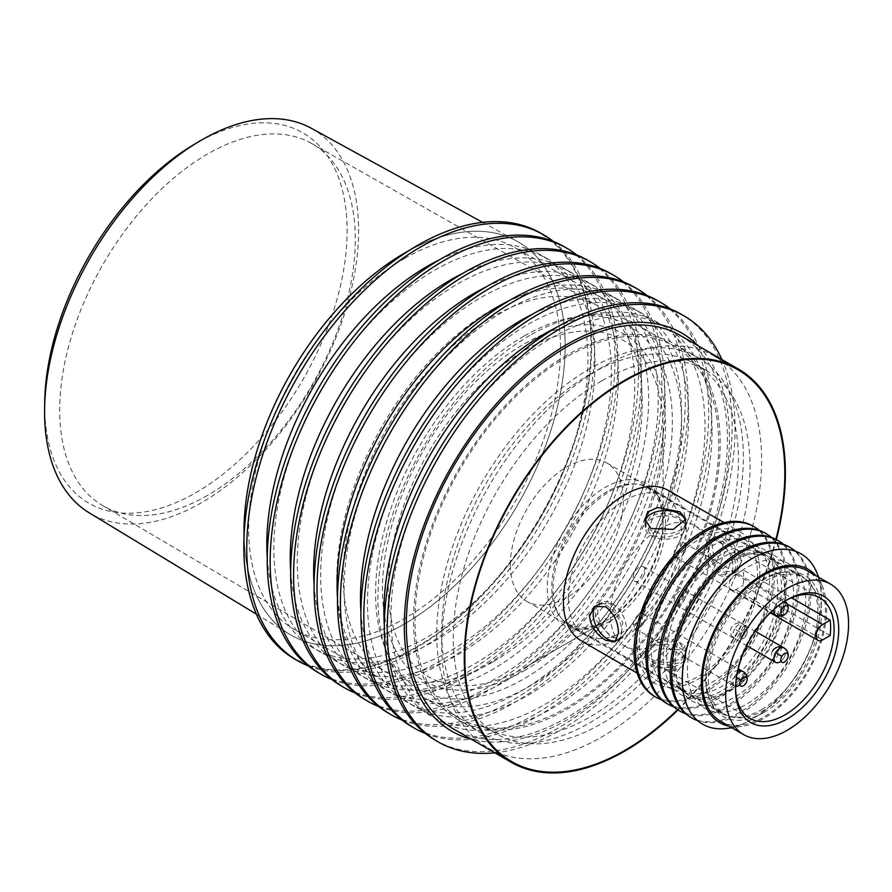 <?xml version="1.0" encoding="UTF-8"?>
<svg xmlns="http://www.w3.org/2000/svg" width="892" height="892" viewBox="0 0 892 892"><rect width="100%" height="100%" fill="white"/><g stroke="black" fill="none" stroke-linecap="round" stroke-linejoin="round"><path stroke-width="0.67" stroke-dasharray="4.46 3.34" d="M651.149 658.909A20.17 11.641 0 0 0 673.126 661.44A20.17 11.641 0 0 0 685.58 650.681A20.17 11.641 0 0 0 679.671 642.452A20.17 11.641 0 0 0 657.694 639.921A20.17 11.641 0 0 0 645.251 650.681A20.17 11.641 0 0 0 651.149 658.909M679.671 647.804A20.17 11.641 180 0 1 685.58 656.033A20.17 11.641 180 0 1 673.126 666.792A20.17 11.641 180 0 1 651.149 664.272A20.17 11.641 180 0 1 645.251 656.033A20.17 11.641 180 0 1 657.694 645.284A20.17 11.641 180 0 1 679.671 647.804M679.671 519.289A20.17 11.641 180 0 1 685.58 527.529A20.17 11.641 180 0 1 673.126 538.277A20.17 11.641 180 0 1 651.149 535.758A20.17 11.641 180 0 1 645.251 527.529A20.17 11.641 180 0 1 657.694 516.769A20.17 11.641 180 0 1 679.671 519.289M645.262 521.664A20.17 11.641 0 0 0 645.251 522.177A20.17 11.641 0 0 0 651.149 530.405A20.17 11.641 0 0 0 673.126 532.925A20.17 11.641 0 0 0 685.58 522.177A20.17 11.641 0 0 0 685.491 521.106M612.09 603.427A20.17 11.641 60 0 1 625.259 621.2A20.17 11.641 60 0 1 622.17 637.356A20.17 11.641 60 0 1 612.09 636.353A20.17 11.641 60 0 1 598.911 618.591A20.17 11.641 60 0 1 602 602.423A20.17 11.641 60 0 1 612.09 603.427M616.562 640.489A20.17 11.641 -120 0 0 617.532 640.032A20.17 11.641 -120 0 0 620.62 623.876A20.17 11.641 -120 0 0 607.452 606.103A20.17 11.641 -120 0 0 597.361 605.111A20.17 11.641 -120 0 0 596.926 605.378M718.74 574.783A20.17 11.641 -120 0 0 728.82 575.775A20.17 11.641 -120 0 0 731.908 559.618A20.17 11.641 -120 0 0 718.74 541.845A20.17 11.641 -120 0 0 708.661 540.853A20.17 11.641 -120 0 0 705.561 557.009A20.17 11.641 -120 0 0 718.74 574.783M723.379 539.169A20.17 11.641 60 0 1 736.547 556.942A20.17 11.641 60 0 1 733.458 573.099A20.17 11.641 60 0 1 723.379 572.106A20.17 11.641 60 0 1 710.199 554.333A20.17 11.641 60 0 1 713.299 538.177A20.17 11.641 60 0 1 723.379 539.169M722.219 557.645A78.697 45.436 120 0 0 672.155 622.75A78.697 45.436 120 0 0 678.511 686.896A78.697 45.436 120 0 0 682.871 690.051A78.697 45.436 120 0 0 722.219 686.16A78.697 45.436 120 0 0 773.632 616.807A78.697 45.436 120 0 0 761.567 553.742A78.697 45.436 120 0 0 756.65 551.546A78.697 45.436 120 0 0 722.219 557.645M729.177 560.321A80.336 46.384 120 0 0 678.065 626.786A80.336 46.384 120 0 0 684.554 692.27A80.336 46.384 120 0 0 729.177 691.512A80.336 46.384 120 0 0 782.841 616.405A80.336 46.384 120 0 0 764.321 554.099A80.336 46.384 120 0 0 729.177 560.321M607.452 491.38A78.697 45.436 120 0 0 556.039 560.733A78.697 45.436 120 0 0 568.104 623.787A78.697 45.436 120 0 0 607.452 619.895A78.697 45.436 120 0 0 658.853 550.542A78.697 45.436 120 0 0 646.8 487.489A78.697 45.436 120 0 0 607.452 491.38M729.177 561.659A78.697 45.436 120 0 0 677.764 631.012A78.697 45.436 120 0 0 689.828 694.065A78.697 45.436 120 0 0 729.177 690.174A78.697 45.436 120 0 0 780.589 620.821A78.697 45.436 120 0 0 768.525 557.768A78.697 45.436 120 0 0 729.177 561.659M763.953 581.74A78.697 45.436 120 0 0 712.541 651.082A78.697 45.436 120 0 0 724.605 714.146A78.697 45.436 120 0 0 763.953 710.255A78.697 45.436 120 0 0 815.366 640.902A78.697 45.436 120 0 0 803.302 577.838A78.697 45.436 120 0 0 763.953 581.74M720.502 721.249A86.892 50.164 120 0 0 763.953 716.945A86.892 50.164 120 0 0 820.718 640.367A86.892 50.164 120 0 0 807.394 570.746M785.963 600.506A69.676 40.229 120 0 0 784.815 601.152L787.134 599.814L784.815 601.152A69.676 40.229 120 0 0 735.554 686.483A69.676 40.229 120 0 0 735.566 687.799M659.612 528.867A69.676 40.229 -60 0 1 694.455 525.41A69.676 40.229 -60 0 1 705.137 581.249A69.676 40.229 -60 0 1 659.612 642.653A69.676 40.229 -60 0 1 624.779 646.098A69.676 40.229 -60 0 1 614.097 590.27A69.676 40.229 -60 0 1 659.612 528.867M830.162 635.55L743.214 585.353A69.676 40.229 120 0 0 743.214 569.955L791.483 597.83M743.214 569.955L735.699 574.292A9.422 5.441 -60 0 0 729.533 582.599A9.422 5.441 -60 0 0 730.983 590.158A9.422 5.441 -60 0 0 735.688 589.69L743.214 585.353M643.299 576.343A8.363 4.828 120 0 0 643.299 566.688A8.363 4.828 120 0 0 634.937 571.516A8.363 4.828 120 0 0 634.937 581.171A8.363 4.828 120 0 0 643.299 576.343M684.287 600.004A8.363 4.828 120 0 0 684.287 590.348A8.363 4.828 120 0 0 675.924 595.176A8.363 4.828 120 0 0 675.924 604.832A8.363 4.828 120 0 0 684.287 600.004M684.287 552.672A8.363 4.828 120 0 0 684.287 543.016A8.363 4.828 120 0 0 675.924 547.844A8.363 4.828 120 0 0 675.924 557.5A8.363 4.828 120 0 0 684.287 552.672M643.299 623.664A8.363 4.828 120 0 0 643.299 614.008A8.363 4.828 120 0 0 634.937 618.836A8.363 4.828 120 0 0 634.937 628.492A8.363 4.828 120 0 0 643.299 623.664M736.469 677.452L734.64 676.404A8.363 4.828 120 0 0 734.64 686.059A8.363 4.828 120 0 0 735.599 686.394M739.981 684.844A8.363 4.828 120 0 0 743.003 681.232L746.058 682.993A5.185 2.999 120 0 0 746.938 680.819M780.968 661.173A8.363 4.828 120 0 0 783.99 657.56L787.034 659.322A5.185 2.999 120 0 0 787.926 657.159M734.64 629.072A8.363 4.828 120 0 0 734.64 638.728A8.363 4.828 120 0 0 743.003 633.9L746.058 635.662A5.185 2.999 120 0 0 746.938 633.487A5.185 2.999 120 0 0 745.389 629.451A5.185 2.999 120 0 0 740.862 632.662L734.64 629.072A8.363 4.828 120 0 1 743.003 624.244A8.363 4.828 120 0 1 743.003 633.9M740.862 632.662A5.185 2.999 120 0 0 740.338 638.193A5.185 2.999 120 0 0 744.619 637.512A5.185 2.999 120 0 0 746.058 635.662M609.269 621.612A79.511 45.905 120 0 0 658.932 497.569A79.511 45.905 120 0 0 649.03 487.824A79.511 45.905 120 0 0 609.269 491.771A79.511 45.905 120 0 0 557.322 561.837A79.511 45.905 120 0 0 569.509 625.548A79.511 45.905 120 0 0 582.9 629.25A79.511 45.905 120 0 0 609.269 621.612M605.166 621.211L605.166 621.211A81.919 47.298 120 0 0 663.091 520.883A81.919 47.298 120 0 0 656.334 493.421A81.919 47.298 120 0 0 605.166 487.433A81.919 47.298 120 0 0 548.959 570.612A81.919 47.298 120 0 0 578.005 629.083A81.919 47.298 120 0 0 605.166 621.211L525.678 667.104A194.333 112.202 120 0 0 663.091 429.085A194.333 112.202 120 0 0 525.678 349.753A194.333 112.202 120 0 0 388.254 587.761A194.333 112.202 120 0 0 525.678 667.104L605.166 621.211M763.953 712.463A81.406 46.997 120 0 0 820.562 625.37A81.406 46.997 120 0 0 784.492 572.04A81.406 46.997 120 0 0 763.953 579.521A81.406 46.997 120 0 0 710.177 700.755A81.406 46.997 120 0 0 763.953 712.463M761.634 709.586A79.511 45.905 120 0 0 813.582 639.508A79.511 45.905 120 0 0 801.395 575.797A79.511 45.905 120 0 0 781.693 572.419A79.511 45.905 120 0 0 761.634 579.733A79.511 45.905 120 0 0 709.107 698.146A79.511 45.905 120 0 0 721.873 713.522A79.511 45.905 120 0 0 761.634 709.586M727.08 728.396A98.365 56.798 120 0 0 751.9 719.353A98.365 56.798 120 0 0 816.882 572.865M728.987 726.144A88.531 51.112 120 0 0 741.62 726.423A88.531 51.112 120 0 0 763.953 718.283A88.531 51.112 120 0 0 822.435 586.434A88.531 51.112 120 0 0 815.879 575.641M702.673 724.204A98.365 56.798 120 0 0 751.811 719.309A98.365 56.798 120 0 0 821.365 598.822A98.365 56.798 120 0 0 801.038 553.821M601.654 367.56A226.245 130.622 120 0 0 453.85 566.933A226.245 130.622 120 0 0 488.526 748.232A226.245 130.622 120 0 0 601.654 737.026A226.245 130.622 120 0 0 749.458 537.653A226.245 130.622 120 0 0 714.771 356.354A226.245 130.622 120 0 0 601.654 367.56M590.058 374.25A209.854 121.156 120 0 0 452.969 559.184A209.854 121.156 120 0 0 485.137 727.337A209.854 121.156 120 0 0 590.058 716.945A209.854 121.156 120 0 0 727.147 532.022A209.854 121.156 120 0 0 694.979 363.858A209.854 121.156 120 0 0 590.058 374.25M601.654 380.94A209.854 121.156 120 0 0 464.554 565.874A209.854 121.156 120 0 0 496.721 734.027A209.854 121.156 120 0 0 601.654 723.635A209.854 121.156 120 0 0 738.743 538.712A209.854 121.156 120 0 0 706.576 370.548A209.854 121.156 120 0 0 601.654 380.94M566.877 355.172A216.823 125.181 120 0 0 425.228 546.238A216.823 125.181 120 0 0 458.466 719.989A216.823 125.181 120 0 0 566.877 709.251A216.823 125.181 120 0 0 708.516 518.185A216.823 125.181 120 0 0 675.277 344.435A216.823 125.181 120 0 0 566.877 355.172M590.058 368.563A216.823 125.181 120 0 0 448.408 559.63A216.823 125.181 120 0 0 481.647 733.369A216.823 125.181 120 0 0 590.058 722.632A216.823 125.181 120 0 0 731.708 531.565A216.823 125.181 120 0 0 698.469 357.826A216.823 125.181 120 0 0 590.058 368.563M529.77 335.437A214.771 123.999 120 0 0 386.972 652.922A214.771 123.999 120 0 0 422.384 696.797A214.771 123.999 120 0 0 529.77 686.16A214.771 123.999 120 0 0 670.082 496.9A214.771 123.999 120 0 0 637.156 324.8A214.771 123.999 120 0 0 581.461 316.058A214.771 123.999 120 0 0 529.77 335.437M566.877 356.845A214.771 123.999 120 0 0 426.566 546.105A214.771 123.999 120 0 0 459.492 718.216A214.771 123.999 120 0 0 566.877 707.579A214.771 123.999 120 0 0 707.178 518.319A214.771 123.999 120 0 0 674.263 346.207A214.771 123.999 120 0 0 566.877 356.845M523.983 336.106A209.854 121.156 120 0 0 384.452 646.321A209.854 121.156 120 0 0 523.983 678.79A209.854 121.156 120 0 0 670.137 452.668A209.854 121.156 120 0 0 574.481 317.173A209.854 121.156 120 0 0 523.983 336.106M523.983 670.862A200.131 115.547 120 0 0 665.499 425.74A200.131 115.547 120 0 0 523.983 344.033A200.131 115.547 120 0 0 382.467 589.155A200.131 115.547 120 0 0 523.983 670.862M611.087 637.2L620.375 638.772L622.85 622.716L611.087 603.739L599.881 603.271L595.042 610.095L596.079 620.096L611.087 637.2M725.118 571.359L736.246 571.872L741.341 561.993C739.914 551.669 734.506 543.629 725.118 537.898L715.752 536.382L712.362 545.268C712.652 556.251 716.9 564.948 725.118 571.359M719.744 541.009L734.74 558.113L735.777 568.115L730.938 574.939L719.744 574.47L707.98 555.493L710.445 539.437L719.744 541.009M679.905 518.007C670.249 512.677 660.582 511.952 650.926 515.81L644.916 525.265L650.926 534.743C660.582 538.578 670.238 537.854 679.905 532.546L685.903 525.265L679.905 518.007M679.905 643.466L685.903 652.944L679.905 662.399C670.238 666.257 660.582 665.532 650.926 660.203L644.916 652.944L650.926 645.663C660.582 640.356 670.249 639.62 679.905 643.466M679.905 649.688L657.582 648.83L644.916 659.054L650.926 666.413L673.237 670.695L682.425 666.569L685.903 659.054L679.905 649.688M581.394 640.924A86.892 50.164 120 0 0 648.35 617.654A86.892 50.164 120 0 0 686.283 530.205A86.892 50.164 120 0 0 668.286 490.422M759.794 572.642A86.892 50.164 -60 0 1 721.862 660.091A86.892 50.164 -60 0 1 654.906 683.372A86.892 50.164 -60 0 1 636.91 643.589A86.892 50.164 -60 0 1 674.831 556.151A86.892 50.164 -60 0 1 741.798 532.87A86.892 50.164 -60 0 1 759.794 572.642M654.438 696.351A98.365 56.798 120 0 0 703.621 691.478A98.365 56.798 120 0 0 773.174 571.003A98.365 56.798 120 0 0 752.803 525.968M759.293 530.372A98.365 56.798 -60 0 1 774.68 571.872A98.365 56.798 -60 0 1 705.126 692.348A98.365 56.798 -60 0 1 661.496 699.774M666.48 703.309A98.365 56.798 120 0 0 715.663 698.436A98.365 56.798 120 0 0 785.228 577.96A98.365 56.798 120 0 0 764.857 532.925M771.346 537.33A98.365 56.798 -60 0 1 786.733 578.83A98.365 56.798 -60 0 1 717.179 699.306A98.365 56.798 -60 0 1 673.549 706.732M678.533 710.266A98.365 56.798 120 0 0 727.716 705.394A98.365 56.798 120 0 0 797.27 584.918A98.365 56.798 120 0 0 776.899 539.883M783.399 544.287A98.365 56.798 -60 0 1 798.775 585.788A98.365 56.798 -60 0 1 729.221 706.263A98.365 56.798 -60 0 1 685.591 713.689M690.575 717.224A98.365 56.798 120 0 0 739.769 712.351A98.365 56.798 120 0 0 809.323 591.875A98.365 56.798 120 0 0 788.952 546.841M795.441 551.245A98.365 56.798 -60 0 1 810.828 592.745A98.365 56.798 -60 0 1 741.274 713.221A98.365 56.798 -60 0 1 697.644 720.647M805.666 601.81A83.614 48.279 -60 0 1 746.537 704.212A83.614 48.279 -60 0 1 687.42 670.082A83.614 48.279 -60 0 1 746.537 567.669A83.614 48.279 -60 0 1 805.666 601.81M793.612 594.852A83.614 48.279 -60 0 1 734.495 697.254A83.614 48.279 -60 0 1 675.367 663.124A83.614 48.279 -60 0 1 734.495 560.711A83.614 48.279 -60 0 1 793.612 594.852M781.57 587.895A83.614 48.279 -60 0 1 722.442 690.297A83.614 48.279 -60 0 1 663.325 656.166A83.614 48.279 -60 0 1 722.442 553.765A83.614 48.279 -60 0 1 781.57 587.895M769.517 580.937A83.614 48.279 -60 0 1 710.4 683.35A83.614 48.279 -60 0 1 651.272 649.209A83.614 48.279 -60 0 1 710.4 546.807A83.614 48.279 -60 0 1 769.517 580.937M757.475 573.98A83.614 48.279 -60 0 1 698.347 676.392A83.614 48.279 -60 0 1 639.229 642.251A83.614 48.279 -60 0 1 698.347 539.85A83.614 48.279 -60 0 1 757.475 573.98M677.541 709.664A226.245 130.622 120 0 0 775.895 539.326M409.618 250.195L417.523 245.635A245.389 141.672 -60 0 1 591.039 345.806A245.389 141.672 -60 0 1 417.523 646.343A245.389 141.672 -60 0 1 244.007 546.16A245.389 141.672 -60 0 1 417.523 245.635L409.618 250.195M244.007 531.208A227.07 131.102 120 0 0 404.567 623.909A227.07 131.102 120 0 0 565.138 345.806A227.07 131.102 120 0 0 404.567 253.105A227.07 131.102 -60 0 1 516.691 241.063A227.07 131.102 -60 0 1 553.285 422.54A227.07 131.102 -60 0 1 404.567 623.909A227.07 131.102 -60 0 1 289.644 634.335A227.07 131.102 -60 0 1 244.062 535.836M294.75 659.077A245.924 141.984 120 0 0 417.712 646.89A245.924 141.984 120 0 0 591.608 345.695A245.924 141.984 120 0 0 540.675 233.124M308.353 665.934A245.924 141.984 120 0 0 420.645 648.584A245.924 141.984 120 0 0 594.54 347.389A245.924 141.984 120 0 0 553.419 241.464M318.176 672.59A245.924 141.984 120 0 0 507.682 606.705A245.924 141.984 120 0 0 615.023 359.22A245.924 141.984 120 0 0 564.09 246.638M331.768 679.459A245.924 141.984 120 0 0 517.248 601.197A245.924 141.984 120 0 0 617.955 360.914A245.924 141.984 120 0 0 576.834 254.989M594.964 363.033A227.07 131.102 120 0 0 547.933 259.081A227.07 131.102 120 0 0 372.956 319.916A227.07 131.102 120 0 0 273.833 548.424A227.07 131.102 120 0 0 320.864 652.375A227.07 131.102 120 0 0 495.84 591.541A227.07 131.102 120 0 0 594.964 363.033M439.176 259.962A227.07 131.102 -60 0 1 540.909 255.023A227.07 131.102 -60 0 1 587.939 358.974A227.07 131.102 -60 0 1 488.827 587.493A227.07 131.102 -60 0 1 313.839 648.328A227.07 131.102 -60 0 1 267.254 557.756M341.591 686.115A245.924 141.984 120 0 0 531.097 620.23A245.924 141.984 120 0 0 638.449 372.745A245.924 141.984 120 0 0 587.516 260.163M355.194 692.972A245.924 141.984 120 0 0 540.663 614.722A245.924 141.984 120 0 0 641.37 374.428A245.924 141.984 120 0 0 600.26 268.503M618.379 376.547A227.07 131.102 120 0 0 571.348 272.595A227.07 131.102 120 0 0 396.371 333.43A227.07 131.102 120 0 0 297.248 561.949A227.07 131.102 120 0 0 344.279 665.9A227.07 131.102 120 0 0 519.255 605.066A227.07 131.102 120 0 0 618.379 376.547M462.591 273.487A227.07 131.102 -60 0 1 564.324 268.548A227.07 131.102 -60 0 1 611.354 372.499A227.07 131.102 -60 0 1 512.242 601.007A227.07 131.102 -60 0 1 337.265 661.842A227.07 131.102 -60 0 1 290.669 571.27M365.006 699.629A245.924 141.984 120 0 0 554.512 633.744A245.924 141.984 120 0 0 661.864 386.258A245.924 141.984 120 0 0 610.931 273.677M378.609 706.497A245.924 141.984 120 0 0 564.078 628.236A245.924 141.984 120 0 0 664.785 387.953A245.924 141.984 120 0 0 623.675 282.028M641.794 390.072A227.07 131.102 120 0 0 594.763 286.12A227.07 131.102 120 0 0 419.786 346.955A227.07 131.102 120 0 0 320.674 575.463A227.07 131.102 120 0 0 367.705 679.414A227.07 131.102 120 0 0 542.682 618.58A227.07 131.102 120 0 0 641.794 390.072M486.017 287.001A227.07 131.102 -60 0 1 587.75 282.073A227.07 131.102 -60 0 1 634.769 386.013A227.07 131.102 -60 0 1 535.657 614.532A227.07 131.102 -60 0 1 360.68 675.367A227.07 131.102 -60 0 1 314.084 584.795M388.421 713.154A245.924 141.984 120 0 0 577.938 647.269A245.924 141.984 120 0 0 685.279 399.783A245.924 141.984 120 0 0 634.346 287.202M402.024 720.022A245.924 141.984 120 0 0 587.505 641.761A245.924 141.984 120 0 0 688.211 401.467A245.924 141.984 120 0 0 647.09 295.542M665.209 403.585A227.07 131.102 120 0 0 618.189 299.645A227.07 131.102 120 0 0 443.201 360.48A227.07 131.102 120 0 0 344.089 588.988A227.07 131.102 120 0 0 391.12 692.939A227.07 131.102 120 0 0 566.097 632.105A227.07 131.102 120 0 0 665.209 403.585M509.432 300.526A227.07 131.102 -60 0 1 611.165 295.587A227.07 131.102 -60 0 1 658.196 399.538A227.07 131.102 -60 0 1 559.072 628.046A227.07 131.102 -60 0 1 384.095 688.88A227.07 131.102 -60 0 1 337.499 598.309M411.848 726.679A245.924 141.984 120 0 0 601.353 660.794A245.924 141.984 120 0 0 708.694 413.297A245.924 141.984 120 0 0 657.761 300.727M425.439 733.536A245.924 141.984 120 0 0 610.92 655.274A245.924 141.984 120 0 0 711.626 414.992A245.924 141.984 120 0 0 670.505 309.067M688.635 417.11A227.07 131.102 120 0 0 641.604 313.159A227.07 131.102 120 0 0 466.627 373.993A227.07 131.102 120 0 0 367.504 602.513A227.07 131.102 120 0 0 414.535 706.453A227.07 131.102 120 0 0 589.512 645.618A227.07 131.102 120 0 0 688.635 417.11M532.847 314.04A227.07 131.102 -60 0 1 634.58 309.111A227.07 131.102 -60 0 1 681.611 413.052A227.07 131.102 -60 0 1 582.498 641.571A227.07 131.102 -60 0 1 407.51 702.405A227.07 131.102 -60 0 1 360.925 611.834M435.263 740.193A245.924 141.984 120 0 0 624.768 674.307A245.924 141.984 120 0 0 732.12 426.822A245.924 141.984 120 0 0 681.187 314.24M494.837 752.815A245.924 141.984 120 0 0 735.041 428.506A245.924 141.984 120 0 0 721.896 359.521M712.05 430.624A227.07 131.102 120 0 0 665.019 326.684A227.07 131.102 120 0 0 490.043 387.518A227.07 131.102 120 0 0 390.919 616.026A227.07 131.102 120 0 0 437.95 719.978A227.07 131.102 120 0 0 612.927 659.143A227.07 131.102 120 0 0 712.05 430.624M556.262 327.565A227.07 131.102 -60 0 1 657.995 322.625A227.07 131.102 -60 0 1 705.026 426.577A227.07 131.102 -60 0 1 605.913 655.085A227.07 131.102 -60 0 1 430.936 715.919A227.07 131.102 -60 0 1 384.34 625.348M698.391 345.951A229.902 132.73 -60 0 1 729.433 438.362A229.902 132.73 -60 0 1 640.679 656.858A229.902 132.73 -60 0 1 471.322 739.245M680.406 335.559A227.07 131.102 -60 0 1 727.437 439.511A227.07 131.102 -60 0 1 628.314 668.03A227.07 131.102 -60 0 1 453.337 728.864M568.327 598.309A79.923 46.15 -60 0 1 603.215 517.873A79.923 46.15 -60 0 1 664.796 496.465A79.923 46.15 -60 0 1 681.354 533.048A79.923 46.15 -60 0 1 646.466 613.484A79.923 46.15 -60 0 1 584.873 634.892A79.923 46.15 -60 0 1 568.327 598.309M510.358 564.837A79.923 46.15 -60 0 1 545.246 484.412A79.923 46.15 -60 0 1 606.839 462.993A79.923 46.15 -60 0 1 623.385 499.587A79.923 46.15 -60 0 1 588.497 580.012A79.923 46.15 -60 0 1 526.916 601.431A79.923 46.15 -60 0 1 510.358 564.837M776.352 539.571A227.07 131.102 -60 0 1 677.987 709.943M311.241 128.236A222.063 128.203 -60 0 1 347.033 305.7A222.063 128.203 -60 0 1 201.592 502.631A222.063 128.203 -60 0 1 89.2 512.822M193.207 144.995A213.857 123.475 -60 0 1 195.894 143.411A213.857 123.475 -60 0 1 347.122 230.727A213.857 123.475 -60 0 1 195.894 492.652A213.857 123.475 -60 0 1 44.7 402.225M492.674 309.323A220.514 127.311 -60 0 1 602.936 298.407A220.514 127.311 -60 0 1 636.732 475.102A220.514 127.311 -60 0 1 492.674 669.424A220.514 127.311 -60 0 1 382.423 680.34A220.514 127.311 -60 0 1 348.627 503.645A220.514 127.311 -60 0 1 492.674 309.323M404.567 258.457A220.514 127.311 -60 0 1 514.829 247.541A220.514 127.311 -60 0 1 548.625 424.235A220.514 127.311 -60 0 1 404.567 618.557A220.514 127.311 -60 0 1 294.315 629.473A220.514 127.311 -60 0 1 260.52 452.779A220.514 127.311 -60 0 1 404.567 258.457M207.49 495.406A209.04 120.688 -60 0 1 102.524 505.496A209.04 120.688 -60 0 1 71.059 337.845A209.04 120.688 -60 0 1 207.49 154.048A209.04 120.688 -60 0 1 311.553 143.434A209.04 120.688 -60 0 1 344.167 310.784A209.04 120.688 -60 0 1 207.49 495.406M492.674 662.065A211.493 122.104 -60 0 1 386.481 672.267A211.493 122.104 -60 0 1 354.637 502.642A211.493 122.104 -60 0 1 492.674 316.693A211.493 122.104 -60 0 1 597.963 305.956A211.493 122.104 -60 0 1 630.967 475.28A211.493 122.104 -60 0 1 492.674 662.065M735.688 589.69L822.636 639.887M735.699 574.292L787.29 604.085M775.627 615.067A8.363 4.828 120 0 0 783.99 610.239A8.363 4.828 120 0 0 783.99 600.584A8.363 4.828 120 0 0 775.627 605.412A8.363 4.828 120 0 0 774.122 609.258M783.99 657.56A8.363 4.828 120 0 0 783.99 647.904M743.003 681.232A8.363 4.828 120 0 0 743.003 671.576M737.216 673.17A8.363 4.828 120 0 0 734.64 676.404M685.58 650.681L685.58 656.033M645.251 650.681L645.251 656.033M685.58 527.529L685.58 522.177M645.251 527.529L645.251 522.177M622.17 637.356L617.532 640.032M602 602.423L597.361 605.111M728.82 575.775L733.458 573.099M708.661 540.853L713.299 538.177M678.511 686.896L684.554 692.27M568.104 623.787L682.871 690.051M689.828 694.065L724.605 714.146M768.525 557.768L803.302 577.838M694.455 525.41L819.659 597.696M730.983 590.158L770.264 612.837M634.937 628.492L734.64 686.059A8.363 8.363 0 0 1 737.784 670.516M675.924 557.5L770.822 612.291M675.924 604.832L746.716 645.697M634.937 581.171L734.64 638.728A8.363 8.363 0 0 1 732.009 626.641A8.363 8.363 0 0 1 744.285 625.147A8.363 8.363 0 0 1 744.619 637.512M643.299 566.688L743.003 624.244A8.363 8.363 0 0 1 746.938 633.487M684.287 590.348L755.078 631.213M772.572 650.97A8.363 8.363 0 0 0 775.627 662.388M684.287 543.016L783.99 600.584A8.363 8.363 0 0 1 784.882 601.175M643.299 614.008L738.197 668.799M735.554 686.483L735.554 689.17M624.779 646.098L749.982 718.383M646.8 487.489L761.567 553.742M756.65 551.546L764.321 554.099M658.932 497.569L656.334 493.421M781.693 572.419L784.492 572.04M741.62 726.423L731.786 727.761M488.526 748.232L511.718 761.612M485.137 727.337L496.721 734.027M458.466 719.989L481.647 733.369M422.384 696.797L459.492 718.216M384.452 646.321L386.972 652.922M663.091 520.883L663.091 429.085M620.375 638.772L615.079 641.827M736.246 571.872L730.938 574.939M649.03 487.824L801.395 575.797M637.122 673.103L654.906 683.372M685.903 652.944L685.903 659.054M685.903 519.144L685.903 525.265M644.916 519.144L644.916 525.265M644.916 652.944L644.916 659.054M724.014 522.601L741.798 532.87M569.509 625.548L721.873 713.522M715.752 536.382L710.445 539.437M599.881 603.271L594.585 606.337M574.481 317.173L581.461 316.058M637.156 324.8L674.263 346.207M675.277 344.435L698.469 357.826M694.979 363.858L706.576 370.548M714.771 356.354L737.963 369.745M822.435 586.434L818.678 577.258M709.107 698.146L710.177 700.755M582.9 629.25L578.005 629.083M244.007 537.04L244.007 546.16M665.019 326.684L657.995 322.625M641.604 313.159L634.58 309.111M618.189 299.645L611.165 295.587M594.763 286.12L587.75 282.073M571.348 272.595L564.324 268.548M547.933 259.081L540.909 255.023M664.796 496.465L606.839 462.993M584.873 634.892L526.916 601.431M320.864 652.375L313.839 648.328M344.279 665.9L337.265 661.842M367.705 679.414L360.68 675.367M391.12 692.939L384.095 688.88M414.535 706.453L407.51 702.405M437.95 719.978L430.936 715.919M482.594 222.342L516.691 241.063M602.936 298.407L514.829 247.541M102.524 505.496L386.481 672.267M311.553 143.434L597.963 305.956M382.423 680.34L294.315 629.473M256.383 614.164L289.644 634.335"/><path stroke-width="1.34" d="M685.491 521.106A20.17 11.641 0 0 0 679.671 513.937A20.17 11.641 0 0 0 658.106 511.317A20.17 11.641 0 0 0 645.262 521.664M596.926 605.378A20.17 11.641 -120 0 0 594.395 621.668A20.17 11.641 -120 0 0 607.452 639.04A20.17 11.641 -120 0 0 616.562 640.489M830.586 584.126L807.394 570.746A86.892 50.164 120 0 0 763.953 575.05A86.892 50.164 120 0 0 707.189 651.617A86.892 50.164 120 0 0 720.502 721.249L743.694 734.629A86.892 50.164 120 0 0 787.134 730.325A86.892 50.164 120 0 0 843.899 653.758A86.892 50.164 120 0 0 830.586 584.126A86.892 50.164 120 0 0 787.134 588.43A86.892 50.164 120 0 0 730.37 665.008A86.892 50.164 120 0 0 743.694 734.629M787.134 599.814L787.134 599.814A72.954 42.125 120 0 0 735.554 689.17A72.954 42.125 120 0 0 787.134 718.952A72.954 42.125 120 0 0 838.725 629.596A72.954 42.125 120 0 0 787.134 599.814L787.134 599.814M735.566 687.799A69.676 40.229 120 0 0 749.982 718.383A69.676 40.229 120 0 0 784.815 714.938A69.676 40.229 120 0 0 830.341 653.535A69.676 40.229 120 0 0 819.659 597.696A69.676 40.229 120 0 0 785.963 600.506M830.162 620.152A69.676 40.229 -60 0 1 830.162 635.55L822.636 639.887A9.422 5.441 -60 0 1 817.931 640.356A9.422 5.441 -60 0 1 816.481 632.796A9.422 5.441 -60 0 1 822.647 624.489L830.162 620.152L791.483 597.83M735.599 686.394A8.363 4.828 120 0 0 739.981 684.844M787.926 657.159A5.185 2.999 120 0 0 787.926 657.148A5.185 2.999 120 0 0 786.376 653.111A5.185 2.999 120 0 0 781.849 656.334L775.627 652.732A8.363 4.828 120 0 0 775.627 662.388A8.363 4.828 120 0 0 780.968 661.173M781.849 656.334A5.185 2.999 120 0 0 781.325 661.853A5.185 2.999 120 0 0 785.607 661.184A5.185 2.999 120 0 0 787.034 659.322M787.034 612.001A5.185 2.999 120 0 0 787.926 609.827A5.185 2.999 120 0 0 786.376 605.779A5.185 2.999 120 0 0 781.849 609.002A5.185 2.999 120 0 0 781.325 614.521A5.185 2.999 120 0 0 785.607 613.852A5.185 2.999 120 0 0 787.034 612.001M738.197 668.799L743.003 671.576A8.363 8.363 0 0 1 746.938 680.819L746.938 680.819A5.185 2.999 120 0 0 745.389 676.772A5.185 2.999 120 0 0 740.862 679.994L736.469 677.452M740.862 679.994A5.185 2.999 120 0 0 740.338 685.513A5.185 2.999 120 0 0 744.619 684.844A5.185 2.999 120 0 0 746.058 682.993M818.678 577.258L816.882 572.865A98.365 56.798 120 0 0 801.094 553.854A98.365 56.798 120 0 0 751.9 558.715A98.365 56.798 120 0 0 687.643 645.407A98.365 56.798 120 0 0 702.718 724.226A98.365 56.798 120 0 0 727.08 728.396L731.786 727.761M815.879 575.641A88.531 51.112 120 0 0 763.953 573.712A88.531 51.112 120 0 0 704.078 659.456A88.531 51.112 120 0 0 728.987 726.144M801.094 553.854L800.994 553.798A98.365 56.798 120 0 0 800.994 553.798A98.365 56.798 120 0 0 751.811 558.671A98.365 56.798 120 0 0 682.257 679.147A98.365 56.798 120 0 0 702.628 724.181A98.365 56.798 120 0 0 702.673 724.204M775.895 539.326A226.245 130.622 120 0 0 737.963 369.745A226.245 130.622 120 0 0 624.835 380.94A226.245 130.622 120 0 0 477.03 580.313A226.245 130.622 120 0 0 511.718 761.612A226.245 130.622 120 0 0 624.835 750.406A226.245 130.622 120 0 0 677.541 709.664M605.701 606.839C613.919 613.25 618.167 621.958 618.457 632.941L615.079 641.827L605.701 640.311C596.313 634.569 590.905 626.541 589.478 616.216L594.585 606.337L605.701 606.839M724.014 522.601L668.286 490.422A86.892 50.164 120 0 0 601.319 513.703A86.892 50.164 120 0 0 563.398 601.152A86.892 50.164 120 0 0 581.394 640.924L637.122 673.103M679.905 511.796L685.903 519.144L673.237 529.38L650.926 528.521L644.916 519.144L648.406 511.64L657.582 507.515L679.905 511.796M754.309 526.837L752.803 525.968A98.365 56.798 120 0 0 703.621 530.84A98.365 56.798 120 0 0 634.067 651.316A98.365 56.798 120 0 0 654.438 696.351L655.943 697.221A98.365 56.798 -60 0 1 635.572 652.186A98.365 56.798 -60 0 1 705.126 531.71A98.365 56.798 -60 0 1 754.309 526.837A98.365 56.798 -60 0 1 759.293 530.372M661.496 699.774A98.365 56.798 -60 0 1 655.943 697.221M766.362 533.795L764.857 532.925A98.365 56.798 120 0 0 715.663 537.798A98.365 56.798 120 0 0 646.109 658.274A98.365 56.798 120 0 0 666.48 703.309L667.985 704.178A98.365 56.798 -60 0 1 647.614 659.143A98.365 56.798 -60 0 1 717.179 538.668A98.365 56.798 -60 0 1 766.362 533.795A98.365 56.798 -60 0 1 771.346 537.33M673.549 706.732A98.365 56.798 -60 0 1 667.985 704.178M778.404 540.753L776.899 539.883A98.365 56.798 120 0 0 727.716 544.756A98.365 56.798 120 0 0 658.162 665.231A98.365 56.798 120 0 0 678.533 710.266L680.038 711.136A98.365 56.798 -60 0 1 659.667 666.101A98.365 56.798 -60 0 1 729.221 545.625A98.365 56.798 -60 0 1 778.404 540.753A98.365 56.798 -60 0 1 783.399 544.287M685.591 713.689A98.365 56.798 -60 0 1 680.038 711.136M790.457 547.71L788.952 546.841A98.365 56.798 120 0 0 739.769 551.713A98.365 56.798 120 0 0 670.204 672.189A98.365 56.798 120 0 0 690.575 717.224L692.081 718.093A98.365 56.798 -60 0 1 671.709 673.059A98.365 56.798 -60 0 1 741.274 552.583A98.365 56.798 -60 0 1 790.457 547.71A98.365 56.798 -60 0 1 795.441 551.245M697.644 720.647A98.365 56.798 -60 0 1 692.081 718.093M244.062 535.836A227.07 131.102 -60 0 1 404.567 253.105L409.618 250.195L404.567 253.105A227.07 131.102 120 0 0 244.007 531.208L244.007 537.04M553.419 241.464A245.924 141.984 120 0 0 543.607 234.808L540.675 233.124A245.924 141.984 120 0 0 417.712 245.3A245.924 141.984 120 0 0 243.817 546.495A245.924 141.984 120 0 0 294.75 659.077L297.683 660.76A245.924 141.984 120 0 0 308.353 665.934M543.607 234.808A245.924 141.984 120 0 0 420.645 246.995A245.924 141.984 120 0 0 246.75 548.179A245.924 141.984 120 0 0 297.683 660.76M576.834 254.989A245.924 141.984 120 0 0 567.022 248.333L564.09 246.638A245.924 141.984 120 0 0 374.584 312.523A245.924 141.984 120 0 0 267.243 560.009A245.924 141.984 120 0 0 318.176 672.59L321.098 674.285A245.924 141.984 120 0 0 331.768 679.459M567.022 248.333A245.924 141.984 120 0 0 377.517 314.218A245.924 141.984 120 0 0 270.165 561.704A245.924 141.984 120 0 0 321.098 674.285M267.254 557.756A227.07 131.102 -60 0 1 266.82 544.376A227.07 131.102 -60 0 1 439.176 259.962M600.26 268.503A245.924 141.984 120 0 0 590.437 261.847L587.516 260.163A245.924 141.984 120 0 0 397.999 326.048A245.924 141.984 120 0 0 290.658 573.534A245.924 141.984 120 0 0 341.591 686.115L344.513 687.799A245.924 141.984 120 0 0 355.194 692.972M590.437 261.847A245.924 141.984 120 0 0 400.932 327.732A245.924 141.984 120 0 0 293.579 575.228A245.924 141.984 120 0 0 344.513 687.799M290.669 571.27A227.07 131.102 -60 0 1 290.235 557.89A227.07 131.102 -60 0 1 462.591 273.487M623.675 282.028A245.924 141.984 120 0 0 613.852 275.372L610.931 273.677A245.924 141.984 120 0 0 421.425 339.562A245.924 141.984 120 0 0 314.073 587.059A245.924 141.984 120 0 0 365.006 699.629L367.939 701.324A245.924 141.984 120 0 0 378.609 706.497M613.852 275.372A245.924 141.984 120 0 0 424.347 341.257A245.924 141.984 120 0 0 317.006 588.742A245.924 141.984 120 0 0 367.939 701.324M314.084 584.795A227.07 131.102 -60 0 1 313.649 571.415A227.07 131.102 -60 0 1 486.017 287.001M647.09 295.542A245.924 141.984 120 0 0 637.278 288.897L634.346 287.202A245.924 141.984 120 0 0 444.84 353.087A245.924 141.984 120 0 0 337.488 600.572A245.924 141.984 120 0 0 388.421 713.154L391.354 714.849A245.924 141.984 120 0 0 402.024 720.022M637.278 288.897A245.924 141.984 120 0 0 447.762 354.782A245.924 141.984 120 0 0 340.421 602.267A245.924 141.984 120 0 0 391.354 714.849M337.499 598.309A227.07 131.102 -60 0 1 337.065 584.94A227.07 131.102 -60 0 1 509.432 300.526M670.505 309.067A245.924 141.984 120 0 0 660.693 302.41L657.761 300.727A245.924 141.984 120 0 0 468.255 366.601A245.924 141.984 120 0 0 360.914 614.097A245.924 141.984 120 0 0 411.848 726.679L414.769 728.363A245.924 141.984 120 0 0 425.439 733.536M660.693 302.41A245.924 141.984 120 0 0 471.188 368.296A245.924 141.984 120 0 0 363.836 615.781A245.924 141.984 120 0 0 414.769 728.363M360.925 611.834A227.07 131.102 -60 0 1 360.491 598.454A227.07 131.102 -60 0 1 532.847 314.04M721.896 359.521A245.924 141.984 120 0 0 684.108 315.935L681.187 314.24A245.924 141.984 120 0 0 491.67 380.126A245.924 141.984 120 0 0 384.329 627.611A245.924 141.984 120 0 0 435.263 740.193L438.184 741.888A245.924 141.984 120 0 0 494.837 752.815M684.108 315.935A245.924 141.984 120 0 0 494.603 381.821A245.924 141.984 120 0 0 387.251 629.306A245.924 141.984 120 0 0 438.184 741.888M384.34 625.348A227.07 131.102 -60 0 1 383.906 611.979A227.07 131.102 -60 0 1 556.262 327.565M471.322 739.245A229.902 132.73 -60 0 1 404.31 626.072A229.902 132.73 -60 0 1 516.635 382.69A229.902 132.73 -60 0 1 698.391 345.951M677.987 709.943A227.07 131.102 -60 0 1 511.306 762.326A227.07 131.102 -60 0 1 464.275 658.374A227.07 131.102 -60 0 1 563.387 429.866A227.07 131.102 -60 0 1 738.375 369.032A227.07 131.102 -60 0 1 785.395 472.983A227.07 131.102 -60 0 1 776.352 539.571M511.306 762.326L453.337 728.864A227.07 131.102 -60 0 1 406.306 624.913A227.07 131.102 -60 0 1 505.43 396.394A227.07 131.102 -60 0 1 680.406 335.559L738.375 369.032M256.383 614.164L89.2 512.822A222.063 128.203 -60 0 1 44.6 408.737A222.063 128.203 -60 0 1 198.805 141.65A222.063 128.203 -60 0 1 201.592 140.011A222.063 128.203 -60 0 1 311.241 128.236L482.594 222.342M44.6 408.737L44.7 402.225A213.857 123.475 -60 0 1 193.207 144.995L198.805 141.65M787.29 604.085L822.647 624.489M774.122 609.258A8.363 4.828 120 0 0 775.627 615.067A8.363 8.363 0 0 0 785.607 613.852M755.078 631.213L783.99 647.904A8.363 4.828 120 0 0 775.627 652.732M743.003 671.576A8.363 4.828 120 0 0 737.216 673.17M770.264 612.837L817.931 640.356M770.822 612.291L775.627 615.067M746.716 645.697L775.627 662.388M787.926 657.148A8.363 8.363 0 0 0 783.99 647.904M785.607 661.184A8.363 8.363 0 0 0 784.96 648.562A8.363 8.363 0 0 0 772.572 650.97M787.926 609.827A8.363 8.363 0 0 0 784.882 601.175M744.619 684.844A8.363 8.363 0 0 0 737.784 670.516"/></g></svg>

